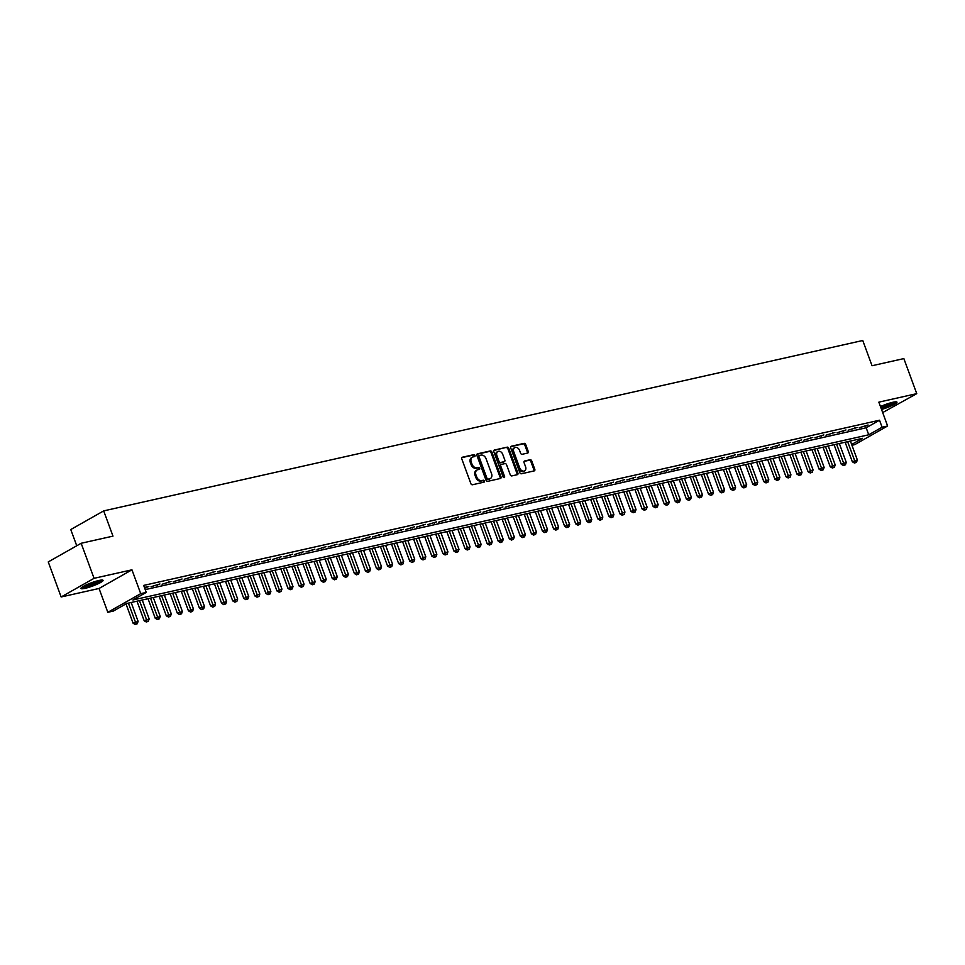 <?xml version="1.0" encoding="UTF-8"?>
<svg xmlns="http://www.w3.org/2000/svg" width="965" height="965" viewBox="0 0 965 965"><rect width="100%" height="100%" fill="white"/><g stroke="black" fill="none" stroke-linecap="round" stroke-linejoin="round"><path stroke-width="1.45" d="M474.997 455.432A1.037 0.76 60.5 0 0 473.875 454.636L462.344 457.229A1.484 1.086 60.5 0 0 461.765 458.845L470.872 483.622A1.484 1.086 60.5 0 0 472.464 484.756L484.008 482.162A1.037 0.76 60.5 0 0 483.296 480.232L481.8 480.57A4.741 3.498 60.5 0 1 476.71 476.951L475.95 474.877A4.741 3.498 60.5 0 1 477.084 469.979A4.741 3.498 60.5 0 1 477.808 469.702L479.303 469.364A1.037 0.76 60.5 0 0 478.592 467.434L477.096 467.772A4.741 3.498 60.5 0 1 472.006 464.141L471.246 462.078A4.741 3.498 60.5 0 1 472.38 457.169A4.741 3.498 60.5 0 1 473.091 456.903L474.587 456.566A1.037 0.76 60.5 0 0 474.997 455.432M474.129 456.662A1.037 0.76 60.5 0 0 472.995 455.142L461.789 457.651M483.549 482.259A1.037 0.76 60.5 0 0 482.404 480.739L480.92 481.077L481.8 480.57M478.845 469.46A1.037 0.76 60.5 0 0 477.699 467.941L476.203 468.278L477.096 467.772M881.54 409.474A11.785 1.737 159.8 0 0 896.968 402.14A11.785 1.737 159.8 0 0 892.842 402.272A11.785 1.737 159.8 0 0 880.466 406.542M98.925 580.484A11.785 1.737 159.8 0 0 86.934 584.585A11.785 1.737 159.8 0 0 80.927 588.493A11.785 1.737 159.8 0 0 85.053 588.348A11.785 1.737 159.8 0 0 97.043 584.259A11.785 1.737 159.8 0 0 103.05 580.351A11.785 1.737 159.8 0 0 98.925 580.484M527.662 453.068A1.484 1.086 60.5 0 0 528.241 451.451L525.684 444.503A1.484 1.086 60.5 0 0 524.091 443.369L511.269 446.24A1.484 1.086 60.5 0 0 510.69 447.869L519.809 472.633A1.484 1.086 60.5 0 0 521.402 473.767L534.212 470.896A1.484 1.086 60.5 0 0 534.791 469.267L531.703 460.872A1.484 1.086 60.5 0 0 530.111 459.738L524.622 460.981A1.484 1.086 60.5 0 0 524.043 462.597L525.575 466.758A3.969 2.919 60.5 0 1 524.634 470.86A3.969 2.919 60.5 0 1 519.773 468.061L513.766 451.753A3.969 2.919 60.5 0 1 514.719 447.651A3.969 2.919 60.5 0 1 519.58 450.45L520.581 453.164A1.484 1.086 60.5 0 0 522.174 454.298L527.662 453.068M145.233 589.615L866.172 427.784L879.513 420.221L882.094 427.23L887.619 425.987L854.713 444.648L851.938 445.263M81.157 543.271L94.063 578.325L61.145 596.973L48.25 561.919L81.157 543.271L112.977 536.13L103.689 510.895L862.758 340.5L872.046 365.735L903.855 358.594L916.75 393.648L878.85 402.152L887.619 425.987M61.145 596.973L99.045 588.469L131.952 569.82L94.063 578.325M131.952 569.82L140.721 593.656L146.258 592.413L132.917 599.977L868.741 434.793L882.094 427.23M879.513 420.221L143.676 585.405L146.258 592.413M491.897 452.078A1.484 1.086 60.5 0 0 490.304 450.945L477.494 453.827A1.484 1.086 60.5 0 0 476.915 455.444L486.022 480.22A1.484 1.086 60.5 0 0 487.615 481.354L500.437 478.471A1.484 1.086 60.5 0 0 501.016 476.855L491.897 452.078L491.016 452.585A1.484 1.086 60.5 0 0 489.424 451.451L476.939 454.25M494.382 450.04L507.192 447.157A1.484 1.086 60.5 0 1 508.784 448.291L517.903 473.067A1.484 1.086 60.5 0 1 517.324 474.683L511.836 475.914A1.484 1.086 60.5 0 1 510.244 474.78L506.553 464.732A1.484 1.086 60.5 0 0 504.96 463.598L501.318 464.418A1.484 1.086 60.5 0 0 500.739 466.035L504.586 476.493A1.037 0.76 60.5 0 1 503.067 476.843L493.803 451.656A1.484 1.086 60.5 0 1 494.382 450.04L493.971 450.269M882.686 412.562L916.75 393.648M144.69 588.143L148.851 586.443L144.424 587.444M159.913 583.958L151.047 586.708L159.913 583.958M170.974 581.485L162.12 584.235L170.974 581.485M182.047 579L173.181 581.75L182.047 579M193.109 576.515L184.243 579.265L193.109 576.515M204.17 574.03L195.316 576.781L204.17 574.03M215.243 571.545L206.377 574.296L215.243 571.545M226.305 569.061L217.439 571.811L226.305 569.061M237.366 566.576L228.512 569.326L237.366 566.576M248.439 564.091L239.573 566.841L248.439 564.091M259.501 561.606L250.635 564.356L259.501 561.606M270.562 559.121L261.708 561.871L270.562 559.121M281.635 556.636L272.769 559.386L281.635 556.636M292.697 554.151L283.831 556.902L292.697 554.151M303.758 551.678L294.892 554.429L303.758 551.678M314.831 549.194L305.965 551.944L314.831 549.194M325.893 546.709L317.027 549.459L325.893 546.709M336.954 544.224L328.088 546.974L336.954 544.224M348.015 541.739L339.161 544.489L348.015 541.739M359.089 539.254L350.223 542.004L359.089 539.254M370.15 536.769L361.284 539.519L370.15 536.769M381.211 534.284L372.357 537.035L381.211 534.284M392.285 531.799L383.419 534.55L392.285 531.799M403.346 529.315L394.48 532.065L403.346 529.315M414.407 526.83L405.553 529.58L414.407 526.83M425.481 524.345L416.615 527.095L425.481 524.345M436.542 521.872L427.676 524.622L436.542 521.872M447.603 519.387L438.749 522.137L447.603 519.387M458.677 516.902L449.811 519.653L458.677 516.902M469.738 514.417L460.872 517.168L469.738 514.417M480.799 511.933L471.945 514.683L480.799 511.933M491.873 509.448L483.007 512.198L491.873 509.448M502.934 506.963L494.068 509.713L502.934 506.963M513.995 504.478L505.129 507.228L513.995 504.478M525.069 501.993L516.203 504.743L525.069 501.993M536.13 499.508L527.264 502.258L536.13 499.508M547.191 497.023L538.325 499.774L547.191 497.023M558.253 494.538L549.399 497.289L558.253 494.538M569.326 492.066L560.46 494.816L569.326 492.066M580.387 489.581L571.521 492.331L580.387 489.581M591.448 487.096L582.595 489.846L591.448 487.096M602.522 484.611L593.656 487.361L602.522 484.611M613.583 482.126L604.717 484.876L613.583 482.126M624.645 479.641L615.791 482.391L624.645 479.641M635.718 477.156L626.852 479.907L635.718 477.156M646.779 474.671L637.913 477.422L646.779 474.671M657.841 472.187L648.987 474.937L657.841 472.187M668.914 469.702L660.048 472.452L668.914 469.702M679.975 467.217L671.109 469.967L679.975 467.217M691.037 464.732L682.183 467.482L691.037 464.732M702.11 462.259L693.244 465.009L702.11 462.259M713.171 459.774L704.305 462.524L713.171 459.774M724.232 457.289L715.367 460.04L724.232 457.289M735.306 454.805L726.44 457.555L735.306 454.805M746.367 452.32L737.501 455.07L746.367 452.32M757.428 449.835L748.563 452.585L757.428 449.835M768.49 447.35L759.636 450.1L768.49 447.35M779.563 444.865L770.697 447.615L779.563 444.865M790.625 442.38L781.759 445.13L790.625 442.38M801.686 439.895L792.832 442.645L801.686 439.895M812.759 437.41L803.893 440.161L812.759 437.41M823.821 434.925L814.955 437.676L823.821 434.925M834.882 432.453L826.028 435.203L834.882 432.453M845.955 429.968L837.089 432.718L845.955 429.968M857.017 427.483L848.151 430.233L857.017 427.483M859.224 427.748L868.078 424.998L859.224 427.748M103.689 510.895L70.771 529.544L76.742 545.78M851.661 444.479L862.517 438.327L126.692 603.499L113.351 611.062L107.815 612.305L140.721 593.656M99.045 588.469L107.815 612.305M866.172 427.784L868.741 434.793M146.62 587.709L146.366 587.01M157.693 585.224L157.428 584.525M168.754 582.739L168.501 582.04M179.816 580.255L179.562 579.555M190.889 577.77L190.624 577.07M201.95 575.285L201.697 574.585M213.012 572.8L212.758 572.1M224.085 570.315L223.82 569.615M235.146 567.842L234.893 567.131M246.208 565.357L245.954 564.646M257.281 562.872L257.016 562.161M268.342 560.388L268.077 559.676M279.404 557.903L279.15 557.203M290.477 555.418L290.212 554.718M301.538 552.933L301.273 552.233M312.6 550.448L312.346 549.748M323.661 547.963L323.408 547.264M334.734 545.478L334.469 544.779M345.796 542.993L345.542 542.294M356.857 540.509L356.604 539.809M367.93 538.036L367.665 537.324M378.992 535.551L378.738 534.839M390.053 533.066L389.8 532.354M401.126 530.581L400.861 529.869M412.188 528.096L411.934 527.397M423.249 525.611L422.996 524.912M434.322 523.127L434.057 522.427M445.384 520.642L445.13 519.942M456.445 518.157L456.192 517.457M467.518 515.672L467.253 514.972M478.58 513.187L478.314 512.487M489.641 510.702L489.388 510.003M500.714 508.229L500.449 507.518M511.776 505.744L511.51 505.033M522.837 503.26L522.584 502.548M533.898 500.775L533.645 500.063M544.972 498.29L544.706 497.59M556.033 495.805L555.78 495.105M567.094 493.32L566.841 492.62M578.168 490.835L577.902 490.136M589.229 488.35L588.976 487.651M600.29 485.865L600.037 485.166M611.364 483.381L611.098 482.681M622.425 480.896L622.172 480.196M633.486 478.411L633.233 477.711M644.56 475.938L644.294 475.226M655.621 473.453L655.368 472.741M666.682 470.968L666.429 470.257M677.756 468.483L677.49 467.784M688.817 465.999L688.552 465.299M699.878 463.514L699.625 462.814M710.952 461.029L710.686 460.329M722.013 458.544L721.748 457.844M733.074 456.059L732.821 455.359M744.136 453.574L743.882 452.875M755.209 451.089L754.944 450.39M766.27 448.604L766.017 447.905M777.332 446.132L777.078 445.42M788.405 443.647L788.14 442.935M799.466 441.162L799.213 440.45M810.528 438.677L810.274 437.977M821.601 436.192L821.336 435.492M832.662 433.707L832.409 433.008M843.724 431.222L843.47 430.523M854.797 428.737L854.532 428.038M865.858 426.253L865.605 425.553M472.38 457.169L471.487 457.675A4.741 3.498 60.5 0 0 470.353 462.585L471.246 462.078M476.203 468.278A4.741 3.498 60.5 0 1 471.113 464.647L470.353 462.585M477.084 469.979L476.191 470.474A4.741 3.498 60.5 0 0 475.057 475.383L475.95 474.877M480.92 481.077A4.741 3.498 60.5 0 1 475.817 477.446L475.057 475.383M500.099 478.544A1.484 1.086 60.5 0 0 500.123 477.361L491.016 452.585M479.4 455.48A1.037 0.76 60.5 0 0 478.99 456.614L486.987 478.363A1.037 0.76 60.5 0 0 488.109 479.159L489.677 478.797A4.741 3.498 60.5 0 0 490.401 478.531A4.741 3.498 60.5 0 0 491.535 473.622L486.07 458.749A4.741 3.498 60.5 0 0 480.968 455.13L479.4 455.48M479.11 455.649L478.507 455.987A1.037 0.76 60.5 0 0 478.097 457.12L478.99 456.614M490.401 478.531L489.508 479.026A4.741 3.498 60.5 0 1 488.785 479.303L487.216 479.665A1.037 0.76 60.5 0 1 486.107 478.869L478.097 457.12M493.827 450.462L507.192 447.157M516.987 474.756A1.484 1.086 60.5 0 0 517.011 473.562L507.904 448.797A1.484 1.086 60.5 0 0 506.311 447.663M500.425 464.925A1.484 1.086 60.5 0 0 499.846 466.541L503.694 477L504.586 476.493M502.717 454.31A3.969 2.919 60.5 0 0 497.856 451.511A3.969 2.919 60.5 0 0 496.903 455.613L499.014 461.354A1.484 1.086 60.5 0 0 500.606 462.488L504.249 461.68A1.484 1.086 60.5 0 0 504.828 460.052L502.717 454.31M497.856 451.511L496.963 452.018A3.969 2.919 60.5 0 0 496.01 456.119L496.903 455.613M503.778 461.945A1.484 1.086 60.5 0 1 503.356 462.175L499.725 462.995A1.484 1.086 60.5 0 1 498.133 461.861L496.01 456.119M514.719 447.651L513.826 448.158A3.969 2.919 60.5 0 0 512.873 452.259L513.766 451.753M524.634 470.86L523.742 471.366A3.969 2.919 60.5 0 1 518.881 468.568L512.873 452.259M533.874 470.968A1.484 1.086 60.5 0 0 533.898 469.774L530.81 461.379A1.484 1.086 60.5 0 0 529.218 460.245L524.067 461.403M527.324 453.14A1.484 1.086 60.5 0 0 527.348 451.958L524.791 444.998A1.484 1.086 60.5 0 0 523.199 443.876L510.714 446.674M125.993 603.897L133.11 623.245L138.104 621.364L131.156 602.498M128.393 603.125L136.161 623.993L135.281 624.5L137.271 623.752L136.161 623.993M138.104 621.364L137.271 623.752M135.281 624.5L133.11 623.245M101.072 580.098A10.193 1.508 -20.2 0 1 95.137 583.511A10.193 1.508 -20.2 0 1 85.571 586.708A10.193 1.508 -20.2 0 1 82.266 587.022M83.871 586.081A9.445 1.399 159.8 0 0 85.752 585.755A9.445 1.399 159.8 0 0 99.25 580.423M81.434 587.649A11.701 1.725 159.8 0 0 84.679 587.202A11.701 1.725 159.8 0 0 102.121 580.037M895.001 401.886A10.193 1.508 -20.2 0 1 894.965 401.935A10.193 1.508 -20.2 0 1 881.045 408.099M881.129 408.34A11.701 1.725 159.8 0 0 896.039 401.826M880.731 407.278A9.445 1.399 159.8 0 0 893.168 402.2M136.97 601.195L144.171 620.76L149.165 618.879L142.229 600.013M139.455 600.64L147.235 621.508L146.342 622.015L148.333 621.267L147.235 621.508M149.165 618.879L148.333 621.267M146.342 622.015L144.171 620.76M148.043 598.71L155.244 618.275L160.226 616.394L153.29 597.528M150.528 598.155L158.296 619.023L157.404 619.53L159.406 618.782L158.296 619.023M160.226 616.394L159.406 618.782M157.404 619.53L155.244 618.275M159.104 596.225L166.306 615.791L171.3 613.909L164.352 595.043M161.589 595.67L169.358 616.551L168.477 617.045L170.467 616.297L169.358 616.551M171.3 613.909L170.467 616.297M168.477 617.045L166.306 615.791M170.166 593.74L177.367 613.306L182.361 611.424L175.413 592.558M172.651 593.186L180.431 614.066L179.538 614.56L181.529 613.812L180.431 614.066M182.361 611.424L181.529 613.812M179.538 614.56L177.367 613.306M181.239 591.256L188.428 610.821L193.422 608.939L186.486 590.073M183.712 590.701L191.492 611.581L190.6 612.075L192.602 611.327L191.492 611.581M193.422 608.939L192.602 611.327M190.6 612.075L188.428 610.821M192.3 588.771L199.502 608.336L204.484 606.454L197.548 587.601M194.785 588.216L202.553 609.096L201.661 609.603L203.663 608.843L202.553 609.096M204.484 606.454L203.663 608.843M201.661 609.603L199.502 608.336M203.362 586.286L210.563 605.851L215.557 603.969L208.609 585.116M205.847 585.731L213.627 606.611L212.734 607.118L214.725 606.358L213.627 606.611M215.557 603.969L214.725 606.358M212.734 607.118L210.563 605.851M214.435 583.801L221.624 603.366L226.618 601.485L219.682 582.631M216.908 583.246L224.688 604.126L223.796 604.633L225.798 603.873L224.688 604.126M226.618 601.485L225.798 603.873M223.796 604.633L221.624 603.366M225.496 581.316L232.698 600.881L237.679 599.012L230.744 580.146M227.981 580.761L235.75 601.641L234.857 602.148L236.859 601.388L235.75 601.641M237.679 599.012L236.859 601.388M234.857 602.148L232.698 600.881M236.558 578.843L243.759 598.409L248.753 596.527L241.805 577.661M239.043 578.276L246.811 599.156L245.93 599.663L247.921 598.915L246.811 599.156M248.753 596.527L247.921 598.915M245.93 599.663L243.759 598.409M247.631 576.358L254.82 595.924L259.814 594.042L252.878 575.176M250.104 575.791L257.884 596.672L256.992 597.178L258.994 596.43L257.884 596.672M259.814 594.042L258.994 596.43M256.992 597.178L254.82 595.924M258.692 573.873L265.894 593.439L270.875 591.557L263.94 572.691M261.177 573.319L268.946 594.187L268.053 594.693L270.055 593.945L268.946 594.187M270.875 591.557L270.055 593.945M268.053 594.693L265.894 593.439M269.754 571.389L276.955 590.954L281.949 589.072L275.001 570.206M272.239 570.834L280.007 591.702L279.126 592.208L281.117 591.461L280.007 591.702M281.949 589.072L281.117 591.461M279.126 592.208L276.955 590.954M280.827 568.904L288.016 588.469L293.01 586.587L286.074 567.722M283.3 568.349L291.08 589.217L290.188 589.724L292.178 588.976L291.08 589.217M293.01 586.587L292.178 588.976M290.188 589.724L288.016 588.469M291.888 566.419L299.09 585.984L304.072 584.102L297.136 565.237M294.373 565.864L302.142 586.744L301.249 587.239L303.251 586.491L302.142 586.744M304.072 584.102L303.251 586.491M301.249 587.239L299.09 585.984M302.95 563.934L310.151 583.499L315.145 581.618L308.197 562.752M305.435 563.379L313.203 584.259L312.322 584.754L314.313 584.006L313.203 584.259M315.145 581.618L314.313 584.006M312.322 584.754L310.151 583.499M314.011 561.449L321.212 581.014L326.206 579.133L319.27 560.267M316.496 560.894L324.276 581.774L323.384 582.269L325.374 581.521L324.276 581.774M326.206 579.133L325.374 581.521M323.384 582.269L321.212 581.014M325.084 558.964L332.286 578.53L337.268 576.648L330.332 557.794M327.569 558.409L335.338 579.29L334.445 579.796L336.447 579.036L335.338 579.29M337.268 576.648L336.447 579.036M334.445 579.796L332.286 578.53M336.146 556.479L343.347 576.045L348.341 574.163L341.393 555.309M338.631 555.924L346.399 576.805L345.518 577.311L347.509 576.551L346.399 576.805M348.341 574.163L347.509 576.551M345.518 577.311L343.347 576.045M347.207 553.994L354.408 573.56L359.402 571.678L352.466 552.824M349.692 553.44L357.472 574.32L356.58 574.826L358.57 574.066L357.472 574.32M359.402 571.678L358.57 574.066M356.58 574.826L354.408 573.56M358.28 551.51L365.482 571.075L370.464 569.205L363.528 550.34M360.765 550.955L368.534 571.835L367.641 572.341L369.643 571.582L368.534 571.835M370.464 569.205L369.643 571.582M367.641 572.341L365.482 571.075M369.342 549.037L376.543 568.602L381.537 566.72L374.589 547.855M371.827 548.47L379.595 569.35L378.714 569.857L380.705 569.109L379.595 569.35M381.537 566.72L380.705 569.109M378.714 569.857L376.543 568.602M380.403 546.552L387.604 566.117L392.598 564.236L385.65 545.37M382.888 545.985L390.668 566.865L389.776 567.372L391.766 566.624L390.668 566.865M392.598 564.236L391.766 566.624M389.776 567.372L387.604 566.117M391.476 544.067L398.666 563.632L403.659 561.751L396.724 542.885M393.949 543.512L401.73 564.38L400.837 564.887L402.839 564.139L401.73 564.38M403.659 561.751L402.839 564.139M400.837 564.887L398.666 563.632M402.538 541.582L409.739 561.148L414.721 559.266L407.785 540.4M405.023 541.027L412.791 561.895L411.898 562.402L413.901 561.654L412.791 561.895M414.721 559.266L413.901 561.654M411.898 562.402L409.739 561.148M413.599 539.097L420.8 558.663L425.794 556.781L418.846 537.915M416.084 538.542L423.864 559.41L422.972 559.917L424.962 559.169L423.864 559.41M425.794 556.781L424.962 559.169M422.972 559.917L420.8 558.663M424.672 536.612L431.862 556.178L436.856 554.296L429.92 535.43M427.145 536.058L434.925 556.938L434.033 557.432L436.035 556.684L434.925 556.938M436.856 554.296L436.035 556.684M434.033 557.432L431.862 556.178M435.734 534.128L442.935 553.693L447.917 551.811L440.981 532.945M438.219 533.573L445.987 554.453L445.094 554.947L447.097 554.2L445.987 554.453M447.917 551.811L447.097 554.2M445.094 554.947L442.935 553.693M446.795 531.643L453.996 551.208L458.99 549.326L452.042 530.461M449.28 531.088L457.048 551.968L456.168 552.462L458.158 551.715L457.048 551.968M458.99 549.326L458.158 551.715M456.168 552.462L453.996 551.208M457.868 529.158L465.058 548.723L470.052 546.841L463.116 527.988M460.341 528.603L468.122 549.483L467.229 549.99L469.231 549.23L468.122 549.483M470.052 546.841L469.231 549.23M467.229 549.99L465.058 548.723M468.93 526.673L476.131 546.238L481.113 544.356L474.177 525.503M471.415 526.118L479.183 546.998L478.29 547.505L480.293 546.745L479.183 546.998M481.113 544.356L480.293 546.745M478.29 547.505L476.131 546.238M479.991 524.188L487.192 543.753L492.186 541.872L485.238 523.018M482.476 523.633L490.244 544.513L489.364 545.02L491.354 544.26L490.244 544.513M492.186 541.872L491.354 544.26M489.364 545.02L487.192 543.753M491.064 521.703L498.254 541.269L503.248 539.399L496.312 520.533M493.537 521.148L501.318 542.028L500.425 542.535L502.415 541.775L501.318 542.028M503.248 539.399L502.415 541.775M500.425 542.535L498.254 541.269M502.126 519.23L509.327 538.796L514.309 536.914L507.373 518.048M504.611 518.663L512.379 539.544L511.486 540.05L513.489 539.29L512.379 539.544M514.309 536.914L513.489 539.29M511.486 540.05L509.327 538.796M513.187 516.745L520.388 536.311L525.382 534.429L518.434 515.563M515.672 516.178L523.44 537.059L522.56 537.565L524.55 536.817L523.44 537.059M525.382 534.429L524.55 536.817M522.56 537.565L520.388 536.311M524.248 514.261L531.45 533.826L536.444 531.944L529.508 513.078M526.733 513.706L534.514 534.574L533.621 535.08L535.611 534.333L534.514 534.574M536.444 531.944L535.611 534.333M533.621 535.08L531.45 533.826M535.322 511.776L542.523 531.341L547.505 529.459L540.569 510.594M537.807 511.221L545.575 532.089L544.682 532.596L546.685 531.848L545.575 532.089M547.505 529.459L546.685 531.848M544.682 532.596L542.523 531.341M546.383 509.291L553.584 528.856L558.578 526.974L551.63 508.109M548.868 508.736L556.636 529.604L555.756 530.111L557.746 529.363L556.636 529.604M558.578 526.974L557.746 529.363M555.756 530.111L553.584 528.856M557.444 506.806L564.646 526.371L569.639 524.49L562.704 505.624M559.929 506.251L567.71 527.131L566.817 527.626L568.807 526.878L567.71 527.131M569.639 524.49L568.807 526.878M566.817 527.626L564.646 526.371M568.518 504.321L575.719 523.886L580.701 522.005L573.765 503.139M571.003 503.766L578.771 524.646L577.878 525.141L579.881 524.393L578.771 524.646M580.701 522.005L579.881 524.393M577.878 525.141L575.719 523.886M579.579 501.836L586.78 521.402L591.774 519.52L584.826 500.654M582.064 501.281L589.832 522.162L588.952 522.656L590.942 521.908L589.832 522.162M591.774 519.52L590.942 521.908M588.952 522.656L586.78 521.402M590.64 499.351L597.842 518.917L602.836 517.035L595.888 498.181M593.125 498.796L600.906 519.677L600.013 520.183L602.003 519.423L600.906 519.677M602.836 517.035L602.003 519.423M600.013 520.183L597.842 518.917M601.714 496.866L608.903 516.432L613.897 514.55L606.961 495.696M604.187 496.312L611.967 517.192L611.074 517.698L613.077 516.938L611.967 517.192M613.897 514.55L613.077 516.938M611.074 517.698L608.903 516.432M612.775 494.382L619.976 513.947L624.958 512.065L618.022 493.212M615.26 493.827L623.028 514.707L622.135 515.214L624.138 514.454L623.028 514.707M624.958 512.065L624.138 514.454M622.135 515.214L619.976 513.947M623.836 491.897L631.038 511.462L636.031 509.592L629.083 490.727M626.321 491.342L634.101 512.222L633.209 512.729L635.199 511.969L634.101 512.222M636.031 509.592L635.199 511.969M633.209 512.729L631.038 511.462M634.91 489.424L642.099 508.989L647.093 507.108L640.157 488.242M637.383 488.857L645.163 509.737L644.27 510.244L646.273 509.484L645.163 509.737M647.093 507.108L646.273 509.484M644.27 510.244L642.099 508.989M645.971 486.939L653.172 506.504L658.154 504.623L651.218 485.757M648.456 486.372L656.224 507.252L655.332 507.759L657.334 507.011L656.224 507.252M658.154 504.623L657.334 507.011M655.332 507.759L653.172 506.504M657.032 484.454L664.234 504.019L669.227 502.138L662.279 483.272M659.517 483.899L667.285 504.767L666.405 505.274L668.395 504.526L667.285 504.767M669.227 502.138L668.395 504.526M666.405 505.274L664.234 504.019M668.106 481.969L675.295 501.535L680.289 499.653L673.353 480.787M670.578 481.414L678.359 502.282L677.466 502.789L679.469 502.041L678.359 502.282M680.289 499.653L679.469 502.041M677.466 502.789L675.295 501.535M679.167 479.484L686.368 499.05L691.35 497.168L684.414 478.302M681.652 478.93L689.42 499.798L688.527 500.304L690.53 499.556L689.42 499.798M691.35 497.168L690.53 499.556M688.527 500.304L686.368 499.05M690.228 477L697.43 496.565L702.424 494.683L695.476 475.817M692.713 476.445L700.481 497.325L699.601 497.819L701.591 497.072L700.481 497.325M702.424 494.683L701.591 497.072M699.601 497.819L697.43 496.565M701.302 474.515L708.491 494.08L713.485 492.198L706.549 473.332M703.775 473.96L711.555 494.84L710.662 495.334L712.652 494.587L711.555 494.84M713.485 492.198L712.652 494.587M710.662 495.334L708.491 494.08M712.363 472.03L719.564 491.595L724.546 489.713L717.61 470.848M714.848 471.475L722.616 492.355L721.724 492.85L723.726 492.102L722.616 492.355M724.546 489.713L723.726 492.102M721.724 492.85L719.564 491.595M723.424 469.545L730.626 489.11L735.62 487.229L728.672 468.375M725.909 468.99L733.677 489.87L732.797 490.377L734.787 489.617L733.677 489.87M735.62 487.229L734.787 489.617M732.797 490.377L730.626 489.11M734.486 467.06L741.687 486.625L746.681 484.744L739.745 465.89M736.971 466.505L744.751 487.385L743.858 487.892L745.849 487.132L744.751 487.385M746.681 484.744L745.849 487.132M743.858 487.892L741.687 486.625M745.559 464.575L752.76 484.141L757.742 482.259L750.806 463.405M748.044 464.02L755.812 484.9L754.92 485.407L756.922 484.647L755.812 484.9M757.742 482.259L756.922 484.647M754.92 485.407L752.76 484.141M756.62 462.09L763.822 481.656L768.816 479.786L761.868 460.92M759.105 461.535L766.873 482.416L765.993 482.922L767.983 482.162L766.873 482.416M768.816 479.786L767.983 482.162M765.993 482.922L763.822 481.656M767.682 459.617L774.883 479.183L779.877 477.301L772.941 458.435M770.167 459.05L777.947 479.931L777.054 480.437L779.045 479.677L777.947 479.931M779.877 477.301L779.045 479.677M777.054 480.437L774.883 479.183M778.755 457.133L785.956 476.698L790.938 474.816L784.002 455.95M781.24 456.566L789.008 477.446L788.115 477.952L790.118 477.205L789.008 477.446M790.938 474.816L790.118 477.205M788.115 477.952L785.956 476.698M789.816 454.648L797.018 474.213L802.012 472.331L795.064 453.466M792.301 454.093L800.069 474.961L799.189 475.468L801.179 474.72L800.069 474.961M802.012 472.331L801.179 474.72M799.189 475.468L797.018 474.213M800.878 452.163L808.079 471.728L813.073 469.846L806.125 450.981M803.363 451.608L811.143 472.476L810.25 472.983L812.24 472.235L811.143 472.476M813.073 469.846L812.24 472.235M810.25 472.983L808.079 471.728M811.951 449.678L819.14 469.243L824.134 467.362L817.198 448.496M814.424 449.123L822.204 469.991L821.312 470.498L823.314 469.75L822.204 469.991M824.134 467.362L823.314 469.75M821.312 470.498L819.14 469.243M823.012 447.193L830.214 466.758L835.195 464.877L828.26 446.011M825.497 446.638L833.265 467.506L832.373 468.013L834.375 467.265L833.265 467.506M835.195 464.877L834.375 467.265M832.373 468.013L830.214 466.758M834.074 444.708L841.275 464.274L846.269 462.392L839.321 443.526M836.558 444.153L844.339 465.034L843.446 465.528L845.437 464.78L844.339 465.034M846.269 462.392L845.437 464.78M843.446 465.528L841.275 464.274M845.147 442.223L852.336 461.789L857.33 459.907L850.394 441.041M847.62 441.668L855.4 462.549L854.508 463.043L856.51 462.295L855.4 462.549M857.33 459.907L856.51 462.295M854.508 463.043L852.336 461.789M472.995 455.142L473.875 454.636M482.404 480.739L483.296 480.232M477.699 467.941L478.592 467.434M471.113 464.647L472.006 464.141M475.817 477.446L476.71 476.951M500.123 477.361L501.016 476.855M489.424 451.451L490.304 450.945M486.107 478.869L486.987 478.363M487.216 479.665L488.109 479.159M488.785 479.303L489.677 478.797M507.904 448.797L508.784 448.291M517.011 473.562L517.903 473.067M499.846 466.541L500.739 466.035M498.133 461.861L499.014 461.354M499.725 462.995L500.606 462.488M503.356 462.175L504.249 461.68M518.881 468.568L519.773 468.061M529.218 460.245L530.111 459.738M530.81 461.379L531.703 460.872M533.898 469.774L534.791 469.267M523.199 443.876L524.091 443.369M524.791 444.998L525.684 444.503M527.348 451.958L528.241 451.451M478.351 456.047L479.243 455.54M500.208 465.009L501.1 464.503M503.585 462.09L504.478 461.584"/></g></svg>
